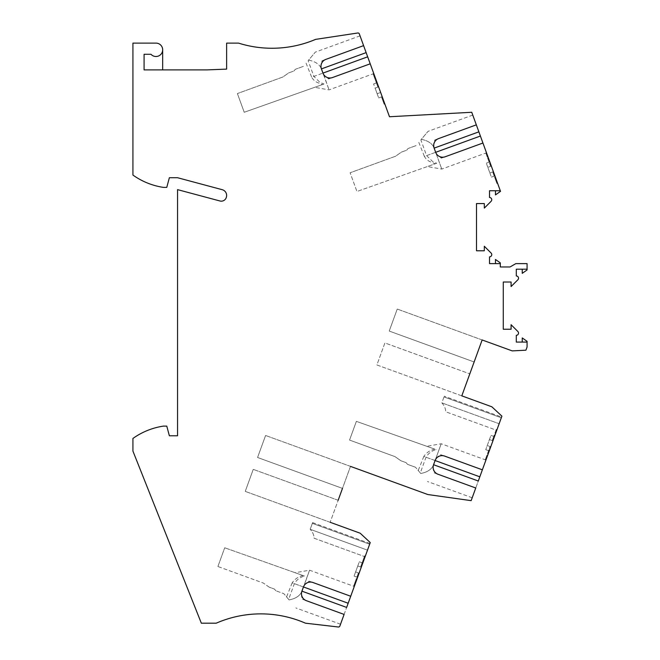 <?xml version="1.0" encoding="UTF-8"?>
<svg xmlns="http://www.w3.org/2000/svg" width="660" height="660" viewBox="0 0 660 660"><rect width="100%" height="100%" fill="white"/><g stroke="black" fill="none" stroke-linecap="round" stroke-linejoin="round"><path stroke-width="0.49" stroke-dasharray="3.3 2.47" d="M338.159 500.272L253.25 469.367L338.159 500.272L330.149 522.291L360.195 533.222L370.252 542.569L339.875 626.035A1.485 1.485 0 0 1 338.308 627L305.456 623.188A111.556 111.556 0 0 0 216.216 623.188L201.341 623.188L132.924 451.093L132.924 438.454A70.653 70.653 0 0 1 163.416 426.112L166.774 426.112L169.364 435.781L177.548 435.781L177.548 189.626L219.962 200.987A5.206 5.206 0 0 0 226.38 197.15A5.948 5.948 0 0 0 222.222 189.692L177.548 177.721L169.364 177.721L166.774 187.39L163.416 187.39A70.653 70.653 0 0 1 132.924 175.057L132.924 43.114L155.975 43.114A6.691 6.691 0 0 1 162.673 49.813L162.673 69.894L144.078 69.894L144.078 54.277L150.992 54.277A6.691 6.691 0 0 0 162.673 49.813M354.403 586.121L355.674 582.623L354.973 582.367L353.702 585.865L358.405 572.938L355.608 571.915L358.405 572.938L356.878 577.129L358.405 572.938L355.608 571.915L354.082 576.114L357.769 565.975L360.566 566.998L364.642 555.811L363.619 558.607L364.642 555.811L365.335 556.066L354.403 586.121L353.702 585.865L354.403 586.121L353.702 585.865L358.405 572.938L355.608 571.915L357.769 565.975L360.566 566.998L364.642 555.811L365.335 556.066L354.403 586.121L353.702 585.865L354.973 582.367L355.674 582.623L354.403 586.121M500.305 263.62L489.522 263.62L489.522 256.855A2.228 2.228 0 0 0 491.098 253.044L484.316 246.262L484.316 250.792L476.504 250.792L476.504 203.569L484.316 203.569L484.316 208.098L491.098 201.308A2.228 2.228 0 0 0 489.522 197.505L489.522 190.74L500.305 190.74M330.149 522.291L245.239 491.386L330.149 522.291L350.493 466.381L427.845 494.538L471.149 500.651L501.905 416.147L491.848 406.799L376.893 364.955L384.904 342.944L469.813 373.849L461.802 395.86L482.146 339.958L512.201 350.889L525.904 350.196L527.076 346.987L527.076 341.327L522.241 337.936L522.241 342.078L516.293 342.078L516.293 335.313A2.228 2.228 0 0 0 517.869 331.51L511.087 324.72L511.087 329.249L503.275 329.249L503.275 282.026L511.087 282.026L511.087 286.555L517.869 279.774A2.228 2.228 0 0 0 516.293 275.962L516.293 269.197L522.241 269.197L522.241 273.339L527.076 269.957L527.076 263.62L515.831 263.62L510.031 266.97L500.305 266.97L500.305 262.87L495.47 259.479L495.47 263.62M495.47 190.74L495.47 194.881L500.528 191.342L471.743 112.274L389.483 116.746L359.353 33.965A1.485 1.485 0 0 0 357.736 33L315.628 39.369A111.556 111.556 0 0 1 238.524 43.114L226.627 43.114L226.627 69.118L206.918 69.894L162.673 69.894M522.241 269.197L527.076 269.197M383.823 101.194L373.906 73.945L384.846 103.991L383.823 101.194L383.13 101.45L384.145 104.247L381.472 96.913L384.145 104.247L383.13 101.45L383.823 101.194M363.602 45.639L360.046 35.855L363.602 45.639M370.219 63.814L373.774 73.59L370.219 63.814M482.146 339.958L397.246 309.053L482.146 339.958L474.136 361.969L389.227 331.064L397.246 309.053L389.227 331.064L474.136 361.969M486.626 153.161L497.566 183.208L486.626 153.161L485.925 153.409L490.636 166.345L487.839 167.359L486.313 163.168L489.877 172.953L487.839 167.359L490.636 166.345L485.925 153.409L486.626 153.161L485.925 153.409L487.204 156.907L485.925 153.409L486.626 153.161M476.322 124.855L472.766 115.071L476.322 124.855M482.938 143.022L486.502 152.806L482.938 143.022M527.076 342.078L522.241 342.078M350.493 466.381L265.584 435.476L350.493 466.381L342.482 488.392L257.573 457.487L265.584 435.476L257.573 457.487L342.482 488.392M461.802 395.86L376.893 364.955L384.904 342.944L469.813 373.849M496.988 429.643L486.057 459.69L487.327 456.2L486.057 459.69L485.356 459.434L490.058 446.507L487.27 445.492L490.058 446.507L487.27 445.492L490.058 446.507L485.356 459.434L486.057 459.69L485.356 459.434L486.626 455.944L485.356 459.434L486.057 459.69L496.988 429.643L495.973 432.44L496.988 429.643L496.295 429.388L496.988 429.643M501.575 417.046L496.741 430.337L445.698 411.766C445.69 408.664 444.403 405.702 441.837 402.872L444.271 396.19L441.837 402.872C444.403 405.702 445.69 408.664 445.698 411.766L496.741 430.337L499.141 423.728L441.837 402.872L499.141 423.728L501.575 417.046L444.271 396.19M482.369 469.821L485.925 460.045L482.369 469.821M475.753 487.996L478.294 481.008M367.488 550.151L365.079 556.768L314.045 538.189C314.036 535.087 312.749 532.125 310.183 529.295C312.749 532.125 314.036 535.087 314.045 538.189L365.079 556.768L367.488 550.151L310.183 529.295L312.617 522.613L310.183 529.295L367.488 550.151L369.922 543.477L367.488 550.151M350.716 596.252L354.272 586.468L350.716 596.252M344.099 614.419L346.64 607.431M245.239 491.386L253.25 469.367L245.239 491.386M441.383 158.152L445.203 156.758L440.921 157.938L437.596 155.48L435.666 152.311L441.771 169.084L435.666 152.311L424.388 156.42C425.956 159.184 428.266 161.114 431.343 162.22L435.237 163.762L356.936 191.491L350.122 172.771L356.936 191.491L436.664 163.259L432.407 161.32L426.591 155.62L420.865 139.895L428.043 131.348L421.319 139.359C428.068 140.646 432.341 143.566 434.14 148.12L435.666 152.311L426.591 155.62M434.767 139.978L438.587 138.592L434.767 139.978L433.62 143.929L434.14 148.12C432.341 143.566 428.068 140.646 421.319 139.359L420.865 139.895M416.089 145.596L408.086 148.508L406.651 150.216L401.428 152.113L395.546 156.238L350.122 172.771L395.546 156.238L401.428 152.113L406.651 150.216L408.086 148.508L416.089 145.596M418.795 142.37L424.388 156.42M436.664 163.259L427.366 166.551L441.771 169.084L486.502 152.806M489.877 172.953L491.403 177.144L489.877 172.953L492.665 171.93L496.864 183.463L497.566 183.208L496.864 183.463L492.665 171.93L494.191 176.121L492.665 171.93L489.877 172.953M495.85 180.667L496.864 183.463L495.85 180.667L496.543 180.411L495.85 180.667M490.636 166.345L489.109 162.145L490.636 166.345L487.839 167.359L490.636 166.345M487.204 156.907L487.897 156.651L487.204 156.907M496.864 183.463L497.566 183.208L496.864 183.463M322.047 60.761L325.867 59.375L322.047 60.761L321.049 63.682L320.925 66.825L329.051 89.875L322.946 73.103L311.668 77.203C313.228 79.967 315.546 81.898 318.615 83.003L322.509 84.546L244.216 112.274L237.402 93.555L244.216 112.274L323.945 84.043L319.688 82.104L313.871 76.403L308.146 60.679L315.315 52.132L308.599 60.142C315.34 61.429 319.621 64.35 321.42 68.904C319.621 64.35 315.34 61.429 308.599 60.142L308.146 60.679M303.369 66.379L295.366 69.292L293.931 70.999L288.709 72.897L282.826 77.022L237.402 93.555L282.826 77.022L288.709 72.897L293.931 70.999L295.366 69.292L303.369 66.379M306.067 63.154L311.668 77.203M323.945 84.043L314.647 87.334L329.051 89.875L373.774 73.59M384.145 104.247L384.846 103.991L384.145 104.247M377.149 93.736L379.945 92.713L377.149 93.736L375.119 88.143L378.675 97.927L377.149 93.736L379.945 92.713L377.149 93.736M377.908 87.128L375.119 88.143L373.593 83.952L375.119 88.143L377.908 87.128L373.205 74.2L377.908 87.128L375.119 88.143L377.908 87.128M373.906 73.945L373.205 74.2L374.476 77.69L373.205 74.2L373.906 73.945M374.476 77.69L375.177 77.434L374.476 77.69M328.663 78.936L332.483 77.542L328.201 78.721L324.877 76.263L322.946 73.103L313.871 76.403M489.431 439.552L490.957 435.361L489.431 439.552L492.22 440.566L493.746 436.376L492.22 440.566L489.431 439.552L492.22 440.566L496.295 429.388L495.272 432.185L495.973 432.44L495.272 432.185L496.295 429.388L492.22 440.566L489.431 439.552L485.743 449.683L489.431 439.552M423.819 456.431L418.217 470.481L415.519 467.255L420.296 472.956L426.022 457.231C428.29 453.412 431.648 450.862 436.095 449.592L434.659 449.089C430.015 450.211 426.401 452.653 423.819 456.431L435.097 460.531L441.202 443.759L435.097 460.531C436.252 457.76 438.157 455.812 440.814 454.699L444.626 456.093L440.814 454.699M485.925 460.045L441.202 443.759L426.797 446.3L434.659 449.089L356.367 421.361L349.552 440.08L394.977 456.613L400.859 460.738L406.082 462.635L407.517 464.343L415.519 467.255L407.517 464.343L406.082 462.635L400.859 460.738L394.977 456.613L349.552 440.08L356.367 421.361L436.095 449.592M487.327 456.2L486.626 455.944L487.327 456.2M418.217 470.481L420.75 473.492C427.49 472.205 431.764 469.285 433.57 464.731L433.01 468.394L434.197 472.873L438.017 474.26L434.197 472.873M426.022 457.231L435.097 460.531L433.57 464.731C431.764 469.285 427.49 472.205 420.75 473.492L420.296 472.956M292.165 582.854L286.564 596.904L283.858 593.687L288.643 599.379L294.368 583.654C296.637 579.835 299.995 577.294 304.441 576.023L303.006 575.512C298.361 576.634 294.748 579.084 292.165 582.854L303.443 586.963L309.548 570.19L301.422 593.233L301.546 596.384L302.544 599.296L306.364 600.683L302.544 599.296M304.441 576.023L224.713 547.784L303.006 575.512L295.144 572.731L309.548 570.19L354.272 586.468M217.899 566.511L224.713 547.784L217.899 566.511L263.323 583.044L217.899 566.511M269.206 587.161L263.323 583.044L269.206 587.161L274.428 589.066L269.206 587.161M275.863 590.774L274.428 589.066L275.863 590.774L283.858 593.687L275.863 590.774M360.566 566.998L362.092 562.798L360.566 566.998L357.769 565.975L359.296 561.784L357.769 565.975L360.566 566.998M363.619 558.607L364.32 558.863L363.619 558.607M364.642 555.811L365.335 556.066L364.642 555.811M369.922 543.477L312.617 522.613M286.564 596.904L289.088 599.915C295.837 598.628 300.11 595.708 301.917 591.154C300.11 595.708 295.837 598.628 289.088 599.915L288.643 599.379M309.161 581.13L312.972 582.516L309.161 581.13C306.496 582.236 304.598 584.183 303.443 586.963L294.368 583.654M501.311 417.78L444.007 396.916L501.311 417.78M369.658 544.203L312.353 523.347L369.658 544.203M472.766 115.071L428.043 131.348M491.403 177.144L494.191 176.121M486.313 163.168L489.109 162.145M360.046 35.855L315.315 52.132M373.593 83.952L376.382 82.929M378.675 97.927L381.472 96.913M490.957 435.361L493.746 436.376M485.743 449.683L488.532 450.697M472.189 497.78L427.465 481.503M354.082 576.114L356.878 577.129M359.296 561.784L362.092 562.798M340.535 624.203L295.812 607.926"/><path stroke-width="0.99" d="M344.099 614.419L306.364 600.683L344.099 614.419L339.875 626.035A1.485 1.485 0 0 1 338.308 627L305.456 623.188A111.556 111.556 0 0 0 216.216 623.188L201.341 623.188L132.924 451.093L132.924 438.454A70.653 70.653 0 0 1 163.416 426.112L166.774 426.112L169.364 435.781L177.548 435.781L177.548 189.626L219.962 200.987A5.206 5.206 0 0 0 226.38 197.15A5.948 5.948 0 0 0 222.222 189.692L177.548 177.721L169.364 177.721L166.774 187.39L163.416 187.39A70.653 70.653 0 0 1 132.924 175.057L132.924 43.114L155.975 43.114A6.691 6.691 0 0 1 162.088 52.544A6.691 6.691 0 0 1 150.992 54.277L144.078 54.277L144.078 69.894L206.918 69.894L226.627 69.118L226.627 43.114L238.524 43.114A111.556 111.556 0 0 0 315.628 39.369L357.736 33A1.485 1.485 0 0 1 359.353 33.965L366.143 52.627L321.42 68.904L322.946 73.103A7.433 7.433 -50.6 0 0 332.483 77.542L370.219 63.814L366.143 52.627M495.47 263.62L495.47 259.479L500.305 262.87L500.305 263.62L489.522 263.62L489.522 256.855A2.228 2.228 0 0 0 491.098 253.044L484.316 246.262L484.316 250.792L476.504 250.792L476.504 203.569L484.316 203.569L484.316 208.098L491.098 201.308A2.228 2.228 0 0 0 489.522 197.505L489.522 190.74L500.305 190.74L500.528 191.342L495.47 194.881L495.47 190.74M522.241 342.078L522.241 337.936L527.076 341.327L527.076 342.078L516.293 342.078L516.293 335.313A2.228 2.228 0 0 0 517.869 331.51L511.087 324.72L511.087 329.249L503.275 329.249L503.275 282.026L511.087 282.026L511.087 286.555L517.869 279.774A2.228 2.228 0 0 0 516.293 275.962L516.293 269.197L527.076 269.197L527.076 269.957L522.241 273.339L522.241 269.197M527.076 269.197L527.076 263.62L515.831 263.62L510.031 266.97L500.305 266.97L500.305 263.62M444.626 456.093L482.369 469.821L444.626 456.093A7.433 7.433 -78 0 0 435.097 460.531L433.57 464.731L478.294 481.008L501.905 416.147L491.848 406.799L461.802 395.86L482.146 339.958L512.201 350.889L525.904 350.196L527.076 346.987L527.076 342.078M332.483 77.542L370.219 63.814L389.483 116.746L471.743 112.274L478.871 131.843L434.14 148.12L435.666 152.311A7.433 7.433 -50.6 0 0 445.203 156.758L482.938 143.022L478.871 131.843M461.802 395.86L469.813 373.849M474.136 361.969L482.146 339.958M445.203 156.758L482.938 143.022L500.305 190.74M162.673 49.813L162.673 69.894M342.482 488.392L338.159 500.272M350.493 466.381L427.845 494.538L471.149 500.651L475.753 487.996L438.017 474.26A7.433 7.433 102 0 1 433.57 464.731M330.149 522.291L360.195 533.222L370.252 542.569L350.716 596.252L312.972 582.516L350.716 596.252L346.64 607.431L301.917 591.154L303.443 586.963A7.433 7.433 -78 0 1 312.972 582.516M438.587 138.592L476.322 124.855L438.587 138.592A7.433 7.433 104 0 0 434.14 148.12M325.867 59.375L363.602 45.639L325.867 59.375A7.433 7.433 104 0 0 321.42 68.904M475.753 487.996L438.017 474.26M306.364 600.683A7.433 7.433 102 0 1 301.917 591.154M480.397 136.034L435.666 152.311M367.67 56.818L322.946 73.103M479.82 476.817L435.097 460.531M348.166 603.24L303.443 586.963"/></g></svg>
